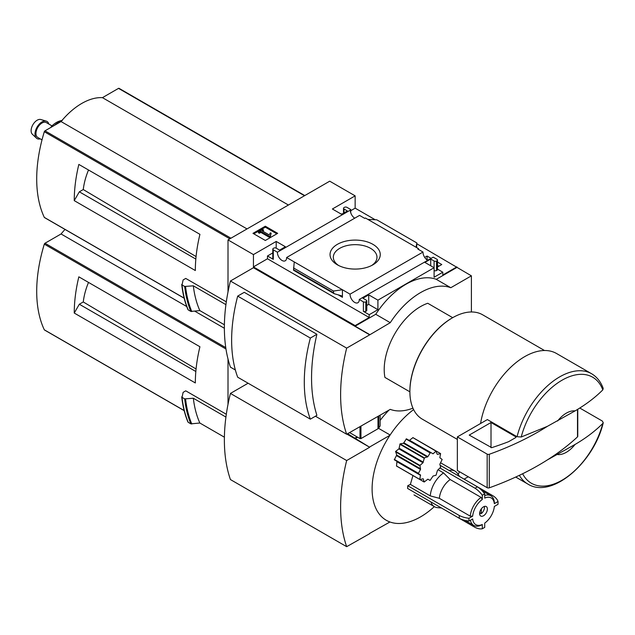 <?xml version="1.0" encoding="UTF-8"?>
<svg xmlns="http://www.w3.org/2000/svg" width="635" height="635" viewBox="0 0 635 635"><rect width="100%" height="100%" fill="white"/><g stroke="black" fill="none" stroke-linecap="round" stroke-linejoin="round"><path stroke-width="0.95" d="M426.664 259.628L427.871 259.85M437.507 265.414L438.872 266.2M354.711 218.194A6.509 3.754 60 0 1 350.361 210.098L350.718 209.518L346.916 207.327A1.714 0.992 0 0 0 344.495 207.327L344.011 207.605A1.714 0.992 0 0 0 343.511 208.304A1.714 0.992 0 0 0 344.011 209.002L347.401 210.963L341.59 214.312L332.383 209.002L355.148 195.858L355.148 208.161L375.198 219.742M416.838 243.776L471.392 275.836L450.81 287.719A67.167 38.783 120 0 0 390.263 322.675L369.681 334.843L253.436 267.724L230.426 281.011L346.67 348.123A166.735 96.266 120 0 0 346.67 434.253L390.263 409.369A67.167 38.783 120 0 0 412.94 408.154M471.392 311.976L471.392 275.836M355.148 195.858L329.724 181.181L228.005 239.903L253.436 254.587L276.201 241.443L285.401 246.753L279.59 250.111L276.201 248.15A1.714 0.992 0 0 0 273.78 248.15L273.296 248.436A1.714 0.992 0 0 0 272.788 249.134A1.714 0.992 0 0 0 273.296 249.833L277.416 252.214L350.361 210.098M427.371 260.144A6.509 3.754 60 0 1 423.013 252.039L417.846 249.063L418.528 248.666L418.528 249.452M432.546 257.548L359.259 299.466L363.387 301.847A1.714 0.992 0 0 0 365.808 301.847L366.292 301.562A1.714 0.992 0 0 0 366.792 300.863A1.714 0.992 0 0 0 366.292 300.164L362.902 298.212L368.713 294.854L377.912 300.164L434.102 267.724L424.894 262.414L430.713 259.056L434.102 261.017A1.714 0.992 0 0 0 436.523 261.017L437.007 260.739A1.714 0.992 0 0 0 437.507 260.04A1.714 0.992 0 0 0 437.007 259.342L433.229 257.159L432.546 257.548M424.696 257.413L427.077 256.04L427.077 259.397M437.507 262.065L441.777 264.525L437.507 266.994M427.077 256.04L430.776 258.175M418.528 248.666L365.419 218.003L364.736 218.4L359.553 215.4L286.607 257.516L350.068 294.156L423.013 252.039M350.718 209.518L350.718 212.654M372.904 264.835A25.106 14.494 180 0 1 337.399 264.835A25.106 14.494 180 0 1 337.399 244.332A25.106 14.494 180 0 1 372.904 244.332A25.106 14.494 180 0 1 372.904 264.835L372.904 264.835M342.074 214.035L340.622 213.757M434.102 261.017L434.102 277.233L442.817 272.201L442.817 274.995L456.867 266.89M350.718 210.725L355.148 208.161M265.327 240.474L277.678 233.347L265.327 226.211L252.976 233.347L265.327 240.474M277.416 252.214A6.509 3.754 -120 0 0 280.138 258.913A6.509 3.754 -120 0 0 285.266 260.779A6.509 3.754 -120 0 0 286.607 257.516M350.068 294.156A6.509 3.754 -120 0 0 352.79 300.863A6.509 3.754 -120 0 0 357.918 302.728A6.509 3.754 -120 0 0 359.259 299.466M442.817 272.201L437.507 269.137M557.601 420.981A23.971 13.843 -60 0 1 575.064 410.901L547.394 426.339L521.216 436.999L517.049 436.721L487.362 419.584L457.351 436.912L457.351 470.471L487.164 487.688A1.714 0.992 0 0 0 489.283 487.823A273.995 158.186 0 0 0 547.394 459.899L575.064 444.452A23.971 13.843 -60 0 1 557.601 454.541M517.049 436.721A63.706 36.782 -60 0 1 591.542 373.713C596.94 376.912 600.829 381.825 603.218 388.445L602.806 389.89C595.178 397.526 585.93 404.535 575.064 410.901M253.436 254.587L253.436 266.89L355.148 325.612L355.148 326.176L369.681 334.566M228.005 239.903L228.005 291.941M355.148 325.612L369.197 317.5L369.197 314.706L377.912 309.674L377.912 300.164M456.867 267.446L436.277 279.337A67.167 38.783 -60 0 0 375.737 314.285L355.148 326.176M363.387 301.847L363.387 311.348A1.714 0.992 0 0 0 365.808 311.348L366.292 311.071A1.714 0.992 0 0 0 366.792 310.372L366.792 300.863M363.387 311.348L369.197 314.706M377.912 309.674L368.713 304.363L366.792 305.467M342.432 297.299L342.432 289.75L333.526 291.036L333.526 292.751L334.177 293.703L341.392 295.767L342.432 297.299L338.09 294.791M293.568 270.153L294.243 261.922M272.788 252.913L267.478 255.984L273.296 259.342A1.714 0.992 0 0 1 272.788 258.635L272.788 249.134M437.007 260.739L437.007 270.248A1.714 0.992 0 0 0 437.507 269.542L437.507 260.04M437.007 270.248L436.523 270.526A1.714 0.992 0 0 1 434.102 270.526M416.631 247.579L416.838 242.943L416.06 247.245M367.863 219.416L376.769 219.805L416.838 242.943M230.426 281.011A166.735 96.266 120 0 0 230.426 367.141L235.363 369.991M315.428 416.219L346.67 434.253M237.688 296.108L244.253 292.322L316.905 334.272A166.735 96.266 120 0 0 316.905 415.369L310.348 419.156L237.688 377.206A148.296 85.622 120 0 1 237.688 296.108L310.348 338.058A148.296 85.622 120 0 0 310.348 419.156M83.923 167.354L78.843 164.417A133.231 76.922 120 0 0 74.247 200.628L79.327 191.818L83.272 189.547A51.451 29.702 -60 0 1 88.511 170.005M196.072 256.572L83.272 189.547M195.834 259.08L79.327 191.818M226.314 301.847L185.745 278.432L183.134 279.94L182.023 284.932L181.745 284.409M224.393 324.779L199.85 310.602L190.865 311.436A143.677 82.955 -60 0 1 184.682 286.464L182.023 284.932A143.677 82.955 -60 0 0 188.206 309.904L187.944 309.372M184.682 286.464L193.334 285.821L225.925 304.641M190.865 311.436L188.206 309.904M436.277 279.337L450.81 287.719M375.737 314.285L390.263 322.675M384.929 377.42L409.885 391.827L384.929 377.42A51.371 29.662 -60 0 1 427.744 303.268L452.692 317.675M369.681 334.843L346.67 348.123M199.85 310.602A136.827 78.994 -60 0 1 193.334 285.821M119.189 88.503A1.024 0.595 120 0 0 119.031 88.328A1.024 0.595 120 0 0 118.515 88.376L102.449 97.655A60.619 34.996 120 0 0 61.055 121.555L44.99 130.834A1.024 0.595 120 0 0 44.315 131.723A133.231 76.922 120 0 0 44.315 217.4A1.024 0.595 120 0 0 44.474 217.575A1.024 0.595 120 0 0 44.704 217.615M288.417 205.026L102.449 97.655M247.023 228.925L61.055 121.555M74.247 200.628L195.334 270.542A133.231 76.922 120 0 1 199.93 234.331L78.843 164.417M575.064 444.452C585.819 438.174 595.066 431.173 602.806 423.45L603.234 422.712L602.329 421.045L579.747 408.011M480.576 423.497A63.706 36.782 -60 0 1 511.802 366.252A63.706 36.782 -60 0 1 556.53 353.497L591.542 373.713M457.351 439.404L422.37 419.203A60.277 34.806 -60 0 1 409.885 391.612A60.277 34.806 -60 0 1 452.501 317.786A60.277 34.806 -60 0 1 482.648 314.801L544.512 350.52M409.885 391.327A59.595 34.409 -60 0 1 409.885 391.049A59.595 34.409 -60 0 1 452.017 318.064A59.595 34.409 -60 0 1 452.263 317.929M316.905 334.272L310.348 338.058M276.828 233.839L265.327 227.195L265.327 226.211M265.327 227.195L253.817 233.839M270.312 235.863L271.153 233.108L270.296 232.894L269.2 234.91L261.985 230.743L263.462 229.894L262.541 229.362L258.421 231.735L259.342 232.267L260.818 231.418L269.415 236.379L270.312 235.863L270.312 236.839L271.153 233.108M258.421 231.735L258.421 232.72L259.342 233.251L260.818 232.394L269.415 237.355L269.415 236.379M269.415 237.355L270.312 236.839M260.818 232.394L260.818 231.418M259.342 233.251L259.342 232.267M262.827 231.235L263.462 230.87L263.462 229.894M369.197 317.5L267.478 258.778L267.478 255.984M368.713 294.854L368.713 304.363M276.201 241.443L276.201 248.15M253.436 266.89L267.478 258.778M430.713 259.056L430.713 265.771M333.526 291.036L293.465 267.906M338.638 265.501A21.828 12.597 180 0 1 333.327 257.54A21.828 12.597 180 0 1 355.148 244.658A21.828 12.597 180 0 1 376.968 257.54A21.828 12.597 180 0 1 371.658 265.501M577.501 409.408L577.501 436.888A1.714 0.992 0 0 0 577.763 436.372L577.763 409.25M577.501 436.888A273.995 158.186 180 0 1 547.394 459.899M457.351 436.912L487.164 454.128A1.714 0.992 0 0 0 489.283 454.271A273.995 158.186 0 0 0 547.394 426.339M491.014 422.513L469.217 435.094L491.704 447.667A266.462 153.837 0 0 0 508.619 441.682L515.93 437.459L515.93 436.896L491.014 422.513L491.014 447.659M62.397 120.388C58.42 120.936 54.689 123.031 51.221 126.667L51.832 126.881M52.197 126.667A3.421 1.095 -136.2 0 0 51.324 126.587M42.013 139.891L37.727 137.422A8.565 4.945 -60 0 1 36.417 130.556A8.565 4.945 -60 0 1 42.013 123.015A8.565 4.945 -60 0 1 46.291 122.587L51.999 125.881M40.235 138.867A9.914 5.723 -60 0 1 36.409 138.105A9.914 5.723 -60 0 1 35.735 130.008A9.914 5.723 -60 0 1 42.013 121.904A9.914 5.723 -60 0 1 46.228 121.102A9.914 5.723 -60 0 1 48.792 124.031M36.409 138.105L32.329 134.207A8.565 4.945 -60 0 1 31.75 127.214A8.565 4.945 -60 0 1 37.171 120.213A8.565 4.945 -60 0 1 40.807 119.523L46.228 121.102M430.276 495.887L439.364 498.324L470.249 516.16A17.121 9.89 -60 0 1 481.084 497.388L450.199 479.552L443.547 472.908A20.55 11.867 -60 0 0 430.276 495.887L410.369 484.394L407.741 485.735L459.288 515.493A20.55 11.867 0 0 0 468.971 518.287L472.67 516.152A15.415 8.898 -60 0 1 482.29 499.491L482.29 495.221L484.719 493.824A20.55 11.867 -120 0 0 477.449 486.831L440.118 465.272M410.369 484.394L412.956 475.544M434.316 506.627A68.501 39.545 -60 0 1 420.537 516.89A68.501 39.545 -60 0 1 389.93 521.978A68.501 39.545 120 0 1 389.93 435.292A68.501 39.545 -60 0 1 413.615 409.599M458.168 474.448A68.501 39.545 120 0 0 459.494 471.71M459.288 515.493L459.288 518.287L407.622 488.466L407.741 485.735M419.798 479.441L396.558 466.019L396.923 461.312L394.327 459.811L396.684 455.033L395.676 451.382L398.923 448.874L400.121 443.857L403.479 443.27L406.44 438.841L430.395 452.676L427.863 456.66L403.971 442.865M396.558 466.019L419.862 479.528L423.18 478.758L424.172 482.013L427.863 479.171L430.054 480.441L433.054 476.036L436.047 475.234L437.483 470.352L440.65 467.257L439.849 464.264L442.166 459.462L439.849 457.732L440.587 453.581L437.483 454.374M409.543 440.238L412.933 437.666L436.047 451.16L433.054 453.811L409.543 440.238M449.032 470.424A20.55 11.867 -60 0 1 455.033 471.13A20.55 11.867 -60 0 1 457.327 473.258L459.661 476.56M484.719 493.824L484.719 498.094A15.415 8.898 -60 0 1 494.332 503.65L498.038 501.507L498.038 504.309L494.332 506.444A15.415 8.898 -60 0 1 484.719 523.105L484.719 527.375L482.29 528.772L482.29 524.502A15.415 8.898 -60 0 1 472.67 518.946L468.971 521.089L468.971 518.287M484.719 495.498A17.121 9.89 -60 0 1 490.855 495.768A17.121 9.89 -60 0 1 494.34 502.245L494.332 503.65M482.29 528.772A20.55 11.867 -120 0 1 475.028 527.375L441.5 508.016L437.475 507.651A20.55 11.867 -60 0 1 434.483 506.722A20.55 11.867 -60 0 1 430.871 501.88M443.547 472.908L438.134 469.781M482.29 524.502L481.084 525.208A17.121 9.89 -60 0 1 473.734 525.431A17.121 9.89 -60 0 1 470.432 520.248M439.364 498.324A17.121 9.89 -60 0 1 450.199 479.552M484.378 506.436A5.477 3.167 -60 0 1 481.322 513.596L481.322 508.857M347.639 433.697L369.681 447.262L346.916 434.118M228.005 359.005L228.005 404.36M369.435 533.527L389.93 521.978M369.681 447.262L346.67 460.542A166.735 96.266 120 0 0 346.67 546.672L369.681 533.67M355.148 438.031L357.084 436.912M357.568 437.19L355.148 438.594M380.135 420.433A67.167 38.783 -60 0 1 389.001 410.099M389.93 435.292L369.681 446.976M83.923 279.773L78.843 276.836A133.231 76.922 120 0 0 74.247 313.047L79.327 304.236L83.272 301.966A51.451 29.702 -60 0 1 88.511 282.416M196.072 368.983L83.272 301.966M195.834 371.499L79.327 304.236M226.314 414.266L185.745 390.842L183.134 392.351L182.023 397.351L181.745 396.827M224.393 437.19L199.85 423.021L190.865 423.855A143.677 82.955 -60 0 1 184.682 398.883L182.023 397.351A143.677 82.955 -60 0 0 188.206 422.323L187.944 421.791M184.682 398.883L193.334 398.24L225.925 417.06M190.865 423.855L188.206 422.323M378.547 428.331L390.112 435.007M464.129 479.139L468.249 476.766M199.85 423.021A136.827 78.994 -60 0 1 193.334 398.24M65.032 229.441A60.619 34.996 120 0 0 61.055 233.974L44.99 243.245A1.024 0.595 120 0 0 44.315 244.142A133.231 76.922 120 0 0 44.315 329.819A1.024 0.595 120 0 0 44.474 329.986A1.024 0.595 120 0 0 44.704 330.033M224.377 328.263L194.85 311.213M186.73 306.53L61.055 233.974M74.247 313.047L195.334 382.953A133.231 76.922 120 0 1 199.93 346.75L78.843 276.836M248.102 383.222L230.426 393.43L346.67 460.542M230.426 393.43A166.735 96.266 120 0 0 230.426 479.56L346.67 546.672M479.869 511.842L479.869 514.437A5.477 3.167 -60 0 1 479.727 514.485M483.505 515.771A5.477 3.167 -60 0 1 480.766 516.041A5.477 3.167 -60 0 1 480.766 509.714A5.477 3.167 -60 0 1 486.243 506.555A5.477 3.167 -60 0 1 487.085 510.945A5.477 3.167 -60 0 1 483.505 515.771M479.869 512.755L481.322 513.596M482.29 499.491L481.084 497.388M470.249 516.16L472.67 516.152M459.288 518.287A20.55 11.867 0 0 0 468.971 521.089M498.038 501.507A20.55 11.867 0 0 0 493.189 495.919L477.456 486.831L475.028 488.228L440.079 468.051M482.29 495.221A20.55 11.867 -120 0 0 475.028 488.228M437.142 454.176L436.047 451.16M406.44 438.841L433.054 453.811M394.327 459.811L418.29 473.647L420.481 469.456L419.973 465.407L422.966 462.756L424.402 457.883L427.863 456.66M418.29 473.647L396.923 461.312L420.481 474.909L419.798 479.298M430.054 480.441L427.863 479.171L430.054 480.441M380.135 415.219L380.135 425.894L378.777 428.046A3.421 1.976 180 0 1 377.984 428.76L360.958 438.594L359.989 438.594L349.575 432.578M521.216 436.999A61.246 35.362 -60 0 1 562.015 380.222A61.246 35.362 -60 0 1 602.806 389.89M191.794 311.587A143.24 82.701 -60 0 1 185.587 286.623M304.49 195.747L118.515 88.376M230.957 238.196L44.99 130.834M229.846 238.839L44.315 131.723M184.142 298.125L44.315 217.4M602.806 423.45A61.246 35.362 -60 0 1 563.888 479.1A61.246 35.362 -60 0 1 522.629 473.75M603.25 422.712C593.963 462.653 551.736 499.277 527.836 484.053A63.706 36.782 -60 0 1 519.359 475.337M273.296 249.833L273.296 259.342M365.808 301.847L365.808 311.348M366.292 301.562L366.292 311.071M436.523 261.017L436.523 270.526M344.011 209.002L344.011 212.916M333.526 292.751L293.465 269.621M487.164 454.128L487.164 487.688M489.283 454.271L489.283 487.823M515.93 436.896L515.93 437.459M54.427 125.381A20.55 11.867 -60 0 1 58.237 122.595A20.55 11.867 -60 0 1 61.365 121.182M191.794 424.005A143.24 82.701 -60 0 1 185.587 399.042M225.766 347.615L44.99 243.245M225.973 349.02L44.315 244.142M184.142 410.543L44.315 329.819M440.476 453.573L436.34 451.183M436.174 451.088L412.933 437.666M430.054 452.866L406.067 439.023M427.395 457.081L403.479 443.27M424.402 457.883L400.121 443.857M424.109 458.248L399.812 444.222M423.307 462.169L399.264 448.286M422.966 462.756L398.923 448.874M419.973 465.407L395.676 451.382M419.798 465.852L395.518 451.834M420.6 468.844L396.684 455.033M420.481 469.456L396.581 455.66M418.29 473.25L394.303 459.399M420.6 475.377L397.089 461.804M424.109 481.925L419.973 479.536M359.989 438.594L359.989 426.569M360.958 438.594L360.958 426.006M378.777 428.046L378.777 415.996M377.984 428.76L377.984 416.457M187.952 309.642C184.833 302.165 182.753 293.807 181.729 284.559M304.792 195.572L119.031 88.328M184.174 298.228L44.474 217.575M527.836 484.053L515.707 477.052M409.885 391.049L409.885 391.612M452.017 318.064L452.501 317.786M343.511 208.304L343.511 213.209M334.177 293.703L293.521 270.232M455.033 471.13L440.5 462.74M490.855 495.768L482.1 490.712M434.483 506.722L414.012 494.903M473.734 525.431L464.979 520.375M187.952 422.061C184.833 414.584 182.753 406.225 181.729 396.978M184.174 410.647L44.474 329.986M440.587 453.581L412.853 437.571M419.862 479.528L396.438 466.003M424.172 482.013L401.352 468.844"/></g></svg>
